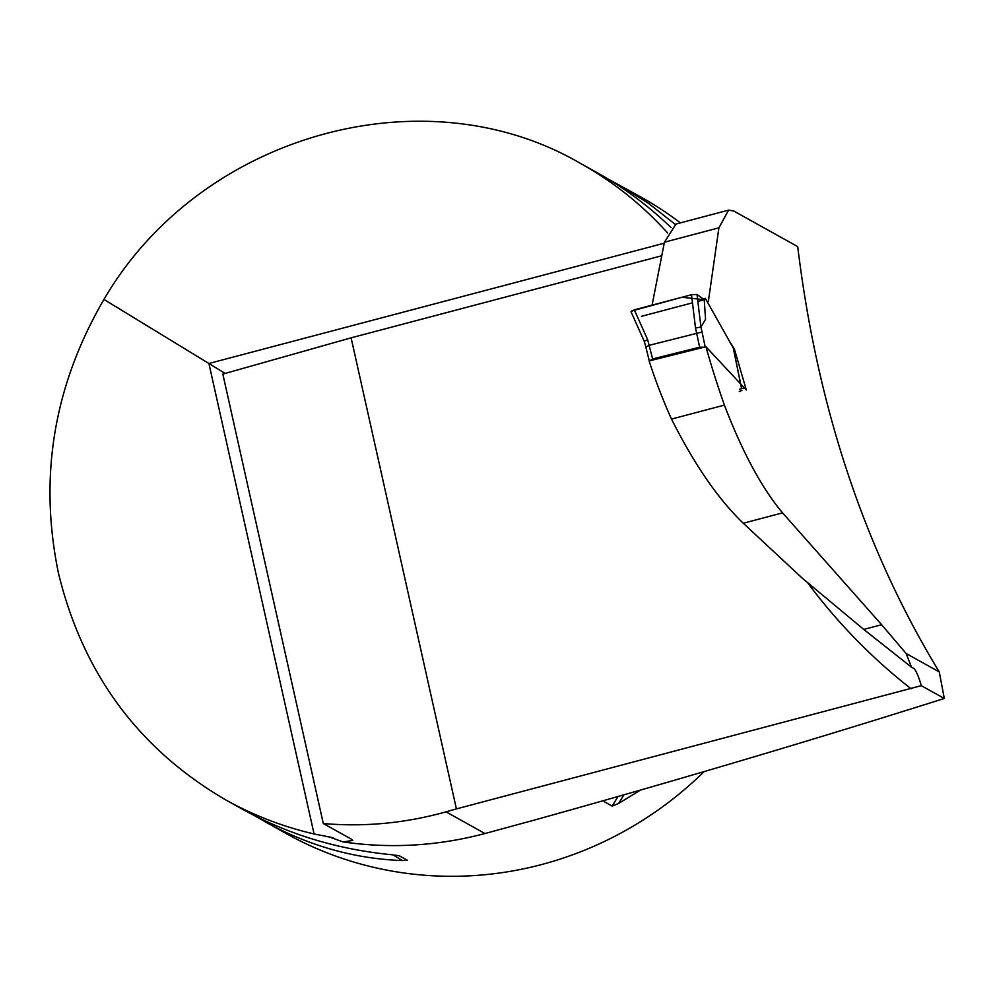 <?xml version="1.0" encoding="UTF-8"?>
<svg xmlns="http://www.w3.org/2000/svg" width="994" height="994" viewBox="0 0 994 994"><rect width="100%" height="100%" fill="white"/><g stroke="black" fill="none" stroke-linecap="round" stroke-linejoin="round"><path stroke-width="1.49" d="M906.093 653.468A117.975 23.57 -104.8 0 1 911.386 667.098L863.761 629.438L881.628 624.717L906.093 653.468L939.28 671.944L944.3 698.471C812.061 740.294 675.249 780.874 533.865 820.212L484.973 833.531C437.758 846.018 390.431 848.801 342.98 841.906L352.845 840.464L351.64 839.309L323.298 823.529C364.574 827.107 405.477 823.206 446.008 811.849L456.408 808.905L351.106 337.836L660.935 255.98M456.408 808.905L921.276 685.661C918.841 677.026 916.443 671.335 914.07 668.589L911.386 667.098M323.298 823.529L222.83 374.092L351.106 337.836M939.28 671.944C864.469 548.887 817.279 407.118 797.71 246.624L733.634 210.964L728.627 210.132L718.91 227.812L708.374 301.232M944.3 698.471L921.276 685.661M608.154 179.057L640.521 196.824A364.338 350.571 119.1 0 1 680.393 222.867M704.025 771.704A364.338 350.571 119.1 0 1 286.11 833.519L254.091 815.44M342.98 841.906L329.337 836.96L314.079 833.978C283.153 826.784 253.843 815.502 226.147 800.133C138.75 749.265 82.85 673.597 58.447 573.116C38.567 476.971 53.738 385.747 103.948 299.442C199.384 135.395 423.158 71.556 580.595 163.476C613.41 181.815 642.435 205.012 667.67 233.056M226.147 800.133L243.393 809.737C288.161 834.451 337.687 849.46 391.947 854.753L399.24 855.759L407.291 860.232L402.371 860.555C354.585 858.866 308.612 845.832 264.454 821.454M671.049 227.539C648.448 205.857 624.021 187.692 597.792 173.043L580.595 163.476M618.852 184.772L648.274 203.198L675.174 224.309M639.875 790.441L618.653 803.413L612.167 806.109L604.128 801.624L604.725 800.481M103.948 299.442L208.914 363.493L664.154 243.219M225.153 373.446L208.914 363.493L314.079 833.978M863.761 629.438L802.431 578.309L743.276 523.242C718.314 499.274 694.384 464.558 671.509 419.083A574.271 552.577 -60.9 0 1 649.132 360.946L705.926 346.744A976.195 939.318 -60.9 0 0 724.402 405.105L671.509 419.083M728.627 210.132L676.007 224.035L664.427 242.213L652.076 305.146M881.628 624.717L782.564 512.867C761.777 488.054 742.394 452.133 724.402 405.105M705.926 346.744L746.308 389.996L734.429 349.167L730.689 343.079M733.597 349.341L734.429 349.167M704.324 300.958L705.318 298.312L733.299 348.099L741.586 388.666M739.66 391.387L741.922 390.356L739.275 391.45M705.541 319.285L704.237 299.728L696.993 294.448L700.956 327.125L705.541 319.285M645.976 346.906L649.219 345.316L702.062 332.008L700.932 327.138L695.502 327.908L691.489 294.733L696.993 294.448M644.361 341.302L647.628 339.625L652.623 358.946L699.639 347.204L695.502 327.908M631.178 311.83L634.296 309.842L691.489 294.733M703.914 347.241L699.639 347.204M652.623 358.946L649.629 360.822M631.364 311.097L681.934 297.256L704.237 299.728L697.85 301.418M692.47 302.847L641.478 316.316M911.1 688.78A592.772 570.382 119.1 0 1 807.874 583.068M484.973 833.531L446.008 811.849M325.535 836.314A364.338 350.571 -60.9 0 0 333.089 837.693M718.91 227.812L664.427 242.213M393.028 854.852L402.371 860.555M604.128 801.624L604.837 800.456M612.167 806.109L617.833 796.753M618.653 803.413L623.698 795.088M743.276 523.242L782.564 512.867M702.062 332.008L705.181 346.931M634.296 309.842L647.628 339.625M743.686 388.095L739.673 389.188M703.106 298.896L705.318 298.312M733.386 348.26L741.636 388.654M645.777 346.794L649.293 360.897M644.236 341.265L645.789 346.819M631.041 311.781L644.249 341.302"/></g></svg>
